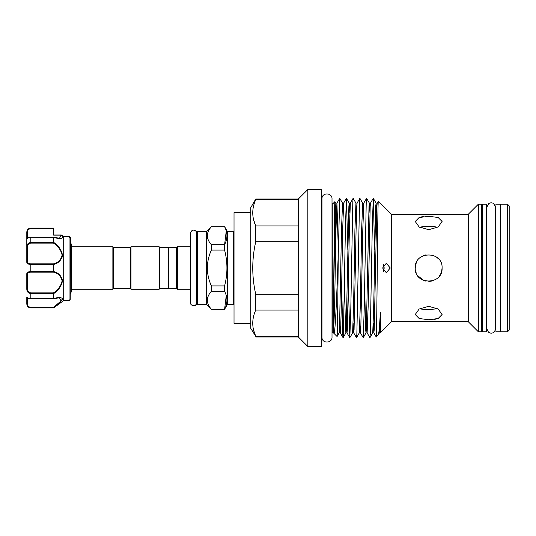 <?xml version="1.0" encoding="UTF-8"?>
<svg xmlns="http://www.w3.org/2000/svg" width="536" height="536" viewBox="0 0 536 536"><rect width="100%" height="100%" fill="white"/><g stroke="black" fill="none" stroke-linecap="round" stroke-linejoin="round"><path stroke-width="0.8" d="M70.424 240.651L70.229 299.403L70.229 237.394L69.064 236.423L63.704 236.423L63.717 300.549L53.647 307.932L30.827 307.771C28.153 307.296 26.813 305.848 26.8 303.43L26.8 297.179C26.813 297.889 28.153 298.391 30.827 298.679L53.647 298.632C58.458 297.085 61.412 297.165 62.518 298.874C61.412 301.446 58.458 304.415 53.647 307.778L53.426 307.383L61.05 301.011L59.496 297.755L53.928 298.653M30.371 264.369L30.827 264.382C28.153 264.315 26.813 263.578 26.8 262.171L26.8 238.822L27.47 238.245L26.8 238.922L26.8 233.957M61.138 234.949L53.647 234.949L53.647 233.957M70.229 299.403L69.084 300.549L69.084 236.47M53.62 237.26L59.496 238.245L61.151 235.009L61.044 235.364L61.553 235.123L63.717 236.456L61.58 235.163C64.896 239.27 58.498 238.962 53.647 237.368L53.647 242.379C58.458 245.589 61.412 249.856 62.518 255.19C61.412 260.208 58.458 263.29 53.647 264.456L53.647 271.544C58.464 272.717 61.419 275.799 62.518 280.79C61.406 286.15 58.451 290.425 53.647 293.621L53.647 298.632M53.841 307.624L56.689 305.386M62.277 299.771L62.518 298.813M62.29 298.224L61.908 297.922M56.401 272.717L54.263 271.772M62.277 257.032L62.518 255.21M159.855 288.556L159.855 247.444L168.25 247.444L168.25 288.556L159.855 288.556L159.185 289.226L130.998 289.226L130.328 288.556L130.328 247.444L113.545 247.444L113.545 288.556L112.875 289.226L71.368 289.226M113.545 247.444L112.875 246.774L112.875 289.226M159.855 247.444L159.185 246.774L130.998 246.774L130.998 289.226M159.185 289.226L159.185 246.774M130.328 247.444L130.998 246.774M130.328 288.556L113.545 288.556M168.25 247.779L176.639 247.444L177.309 246.774L177.309 289.226L190.628 289.226M177.309 246.774L190.628 246.774M168.25 288.221L176.639 288.556L177.309 289.226M168.585 247.444L168.585 288.556M176.639 247.444L176.639 288.556M196.605 268L196.605 233.133L196.605 268M234.024 232.008A0.67 0.67 0 0 0 233.354 231.338L227.311 231.338L227.311 304.662L224.597 309.239C227.706 303.302 227.706 297.333 224.597 291.336L224.597 285.909C227.706 273.956 227.706 262.017 224.597 250.091L224.597 244.664C227.706 238.728 227.706 232.758 224.597 226.762L211.372 226.762C206.018 232.711 206.018 238.681 211.372 244.664L211.372 250.091C206.025 262.037 206.025 273.976 211.372 285.909L211.372 291.336C206.018 297.286 206.018 303.255 211.372 309.239L224.597 309.359M234.024 303.992A0.67 0.67 0 0 1 233.354 304.662L233.354 231.338M197.275 231.338L197.275 304.662A0.67 0.67 0 0 1 196.605 303.992L196.605 232.008A0.67 0.67 0 0 1 197.275 231.338L206.675 231.338L206.675 304.662L211.372 309.359M206.675 231.338L211.372 226.641M197.275 304.662L206.675 304.662M227.311 231.338L224.597 226.641M227.311 304.662L233.354 304.662M507.525 331.764L500.812 331.764L500.812 204.236L507.525 204.236L509.2 205.918L509.2 330.082L507.525 331.764L507.525 204.236M500.142 268L500.142 331.764L495.947 331.764L495.947 204.236L500.142 204.236L500.142 268M486.547 268L486.547 331.764L482.353 331.764L482.353 204.236L486.547 204.236L486.547 268M421.189 309.078L428.659 309.614L437.698 308.736M428.659 306.311L438.147 309.017L442.086 314.498L438.153 318.511L428.659 319.737L419.165 318.511L415.239 314.498L419.172 309.017L428.659 306.311M428.659 216.263L438.153 217.489L442.086 221.502L438.147 226.983L428.659 229.689L419.172 226.983L415.239 221.502L419.165 217.489L429.483 216.269M436.049 226.909L429.115 226.386M433.812 319.443L436.13 319.061M438.153 318.511L439.808 317.788M421.196 279.156L423.48 280.382M423.514 280.395L426.026 281.166M436.116 279.162L434.991 279.839M441.825 270.633L442.086 268C442.924 285.306 414.415 285.333 415.239 268C414.402 250.68 442.917 250.68 442.086 268L441.617 271.504M431.205 226.433L434.475 226.681M441.972 220.658L441.838 220.269M415.574 270.995L416.284 273.199M417.497 275.457L423.541 280.408M428.807 281.42L431.279 281.166M439.708 275.618L441.014 273.246M383.615 264.744L384.198 268L383.615 271.256M390.282 268L386.295 263.303L382.61 268L386.295 272.697L390.282 268M333.774 333.204C335.328 336.052 336.829 293.728 338.276 253.32C337.881 294.646 337.479 338.337 337.07 336.501L332.849 332.28L332.849 203.72L334.946 201.63C334.457 199.553 333.968 264.369 333.472 304.743L333.472 332.447M335.73 241.401L335.295 210.099M333.472 304.743L334.786 229.85L335.824 203.124L334.946 201.63M337.09 336.494L339.181 332.876L339.482 329.727L341.499 229.85L342.538 203.124L339.757 198.32L336.923 203.124L338.33 249.897M481.683 331.764L478.326 331.764L478.326 204.236L481.683 204.236L481.683 331.764M478.326 331.764L468.256 321.694L468.256 214.306L478.326 204.236M423.5 216.557L421.309 216.913M468.256 321.694L391.474 321.694L380.439 332.729L380.56 315.349C380.587 314.284 380.433 310.458 380.272 313.52C379.582 326.88 378.912 334.015 378.262 334.913L376.212 336.956C376.909 340.809 377.619 196.618 378.342 201.168L391.474 214.306L468.256 214.306M332.849 332.28L332.012 332.28L332.012 337.144L332.012 198.856C332.333 192.665 322.25 192.183 321.969 198.367L321.272 198.367M332.849 203.72L332.012 203.72M321.272 337.633L321.969 337.633L321.969 198.367M250.801 212.631L234.024 212.631L234.024 323.369L250.801 323.369L250.801 207.593L255.739 199.037L255.739 199.647L298.284 199.647L298.284 199.037L255.739 199.037M253.582 219.646L255.739 225.917C251.766 217.207 251.766 208.45 255.739 199.647M253.582 330.082L255.739 336.353L298.284 336.353L298.284 199.647M250.801 323.369L250.801 328.407L255.739 336.353C251.766 327.643 251.766 318.887 255.739 310.083L255.739 294.277C251.766 276.75 251.766 259.236 255.739 241.723L255.739 225.917L298.284 225.917M298.284 199.037L307.852 189.476L321.272 189.476L321.272 346.524L307.852 346.524L307.852 189.476M298.284 336.353L298.284 336.963L307.852 346.524M71.368 246.774L112.875 246.774M298.284 241.723L255.739 241.723M255.739 294.277L298.284 294.277M298.284 310.083L255.739 310.083M391.474 321.694L391.474 214.306M373.291 323.483L373.84 332.876L374.208 329.727L376.888 206.273L377.197 203.124L378.342 201.168M380.433 332.729L379.448 332.876L378.262 334.913M338.276 253.32L339.703 198.32M341.687 286.103L342.752 334.297L343.06 337.68L343.422 334.297L345.439 227.03L346.41 198.32L347.844 249.897M348.4 286.103L349.827 337.68L350.805 308.971L352.815 201.704L353.184 198.32L355.958 203.124L356.507 212.517M353.157 323.483L353.706 332.876L356.48 337.68L356.849 334.297L359.529 201.704L359.897 198.32L362.671 203.124L363.22 212.517M359.864 323.483L360.413 332.876L363.254 337.68L364.225 308.971L366.242 201.704L366.604 198.32L369.384 203.124L369.934 212.517M373.257 198.32L370.483 203.124L370.182 206.273L368.165 306.15L367.127 332.876L369.907 337.68L370.269 334.297L372.286 227.03L373.257 198.32L374.684 249.897M438.14 258.499L436.17 256.871M426.08 254.828L423.5 255.605M416.398 262.533L415.521 265.266M415.494 265.367L415.239 268M421.189 226.922L425.852 226.447M428.659 309.614L423.5 309.386M428.659 226.386L419.628 227.264M226.266 295.53L224.597 309.239L211.372 309.239M226.266 230.956L224.597 244.664L211.372 244.664M207.291 235.713L207.392 234.373M211.372 226.762L224.597 226.762M224.597 285.909L211.372 285.909M211.372 250.091L224.597 250.091M211.372 291.336L224.597 291.336M29.346 307.476L30.827 307.932C28.381 307.697 27.041 306.351 26.8 303.905L26.8 303.43A0.67 0.422 0 0 0 27.47 303.852C27.45 305.788 28.569 306.967 30.827 307.383L53.426 307.383M29.132 293.179L30.827 293.56C28.153 293.179 26.813 291.631 26.8 288.931L26.8 273.829C26.813 272.422 28.153 271.685 30.827 271.618L53.647 271.544M26.8 238.922L26.8 232.57C26.813 230.152 28.153 228.705 30.827 228.229L29.346 228.524M70.424 240.148L70.424 238.004M53.533 237.167L59.476 238.245M61.58 235.163A0.67 0.496 -38.6 0 0 61.178 235.143L53.647 235.143L53.647 228.617L30.827 228.617C28.569 229.033 27.457 230.205 27.47 232.148A0.67 0.422 180 0 0 26.8 232.57M53.647 264.456L30.827 264.382L30.827 272.167C28.569 272.255 27.457 272.978 27.47 274.352L27.47 288.864C27.45 291.195 28.569 292.542 30.827 292.897L53.426 292.897C58.096 289.936 60.99 285.909 62.122 280.817C60.977 276.114 58.082 273.233 53.426 272.167L53.64 271.618M53.647 237.368L30.827 237.321C28.153 237.609 26.813 238.111 26.8 238.822C26.968 237.857 28.314 237.301 30.827 237.16L30.827 242.44L53.647 242.379M27.47 247.136L26.8 247.069C26.813 244.362 28.153 242.821 30.827 242.44L30.827 243.103C28.569 243.451 27.457 244.798 27.47 247.136L27.47 261.648C27.45 263.022 28.569 263.745 30.827 263.833L53.426 263.833C58.096 262.774 60.99 259.873 62.122 255.136C60.977 250.078 58.082 246.064 53.426 243.103L53.64 242.44M30.827 228.617L30.827 228.068L53.647 228.068L53.647 228.617M53.647 293.621L30.827 293.56L30.827 298.84L53.64 298.679M62.116 299.101L61.707 300.147M61.205 300.823L56.173 305.312M68.668 236.671L69.064 236.423L68.668 236.671M70.424 237.843L69.057 236.416L70.424 237.843A0.67 0.657 -0 0 0 70.229 237.394L69.754 237.468M53.513 237.16L30.827 237.207L53.64 237.321M61.151 235.009A0.67 0.63 -16.1 0 1 61.553 235.123M26.8 262.171A0.67 0.523 0 0 1 27.47 261.648M53.426 263.833L53.64 264.382M26.8 288.931L27.47 288.864M53.426 292.897L53.64 293.56M26.8 273.829A0.67 0.523 0 0 0 27.47 274.352M333.566 332.876L334.605 306.15L335.951 229.85L336.923 203.124L335.824 203.124L336.374 212.517M344.487 286.103L345.526 329.727L345.894 332.876L346.196 329.727L348.882 206.273L349.251 203.124L349.8 212.517M352.608 332.876L353.579 306.15L354.919 229.85L355.958 203.124L357.056 203.124L356.085 229.85L354.068 329.727L353.706 332.876L352.608 332.876L349.827 337.68M359.314 332.876L360.293 306.15L361.632 229.85L362.671 203.124L363.77 203.124L362.798 229.85L360.782 329.727L360.413 332.876L359.314 332.876L356.541 337.68M364.621 286.103L365.659 329.727L366.028 332.876L366.329 329.727L369.016 206.273L369.384 203.124L370.483 203.124M376.192 336.95L373.84 332.876L372.741 332.876L373.713 306.15L375.729 206.273L376.098 203.124L376.647 212.517M379.448 332.876L380.272 313.52M339.73 323.483L340.28 332.876L340.648 329.727L341.318 306.15L342.658 229.85L343.636 203.124L342.538 203.124M346.444 323.483L346.993 332.876L347.362 329.727L349.372 229.85L350.35 203.124L349.251 203.124L346.47 198.32M27.47 232.148L27.47 237.91M30.827 228.229L53.647 228.229M53.426 272.167L30.827 272.167M27.47 298.09L27.47 303.852M53.426 243.103L30.827 243.103M30.827 307.383L30.827 307.771M30.827 263.833L30.827 264.382M30.827 292.897L30.827 293.56M63.717 300.549L69.084 300.549M70.424 293.802L71.368 291.624L71.368 244.376L70.424 242.198M196.605 233.133C196.839 230.138 191.506 228.242 190.628 233.133L190.628 302.867C190.34 304.515 191.62 305.473 194.481 305.728C195.298 305.815 196.009 304.857 196.605 302.867M500.812 327.463L500.142 327.463M495.639 328.776L495.639 207.224L493.656 203.553C491.921 202.534 490.226 202.601 488.564 203.74L486.849 207.224L486.849 328.776L488.437 332.159C490.587 333.633 492.618 333.479 494.527 331.697L495.639 328.776M482.353 327.463L481.683 327.463M321.969 337.633C322.25 343.817 332.333 343.335 332.012 337.144M298.284 336.963L255.739 336.963M349.767 337.68L346.993 332.876L345.894 332.876L343.114 337.68M367.127 332.876L366.028 332.876L363.254 337.68M372.741 332.876L369.961 337.68M377.197 203.124L376.098 203.124L373.317 198.32M343.06 337.68L340.28 332.876L339.181 332.876M346.41 198.32L343.636 203.124M353.123 198.32L350.35 203.124M359.837 198.32L357.056 203.124M366.55 198.32L363.77 203.124M482.353 208.538L481.683 208.538M500.812 208.538L500.142 208.538M30.827 228.068C28.381 228.303 27.041 229.649 26.8 232.095M30.827 307.932L53.647 307.932M63.663 236.396L68.99 236.396L63.663 236.396M61.138 234.956L63.677 236.403M27.47 297.755L26.8 297.078M53.533 298.833L59.422 297.755M26.8 297.179C26.827 298.137 28.174 298.693 30.827 298.84L53.513 298.84"/></g></svg>
